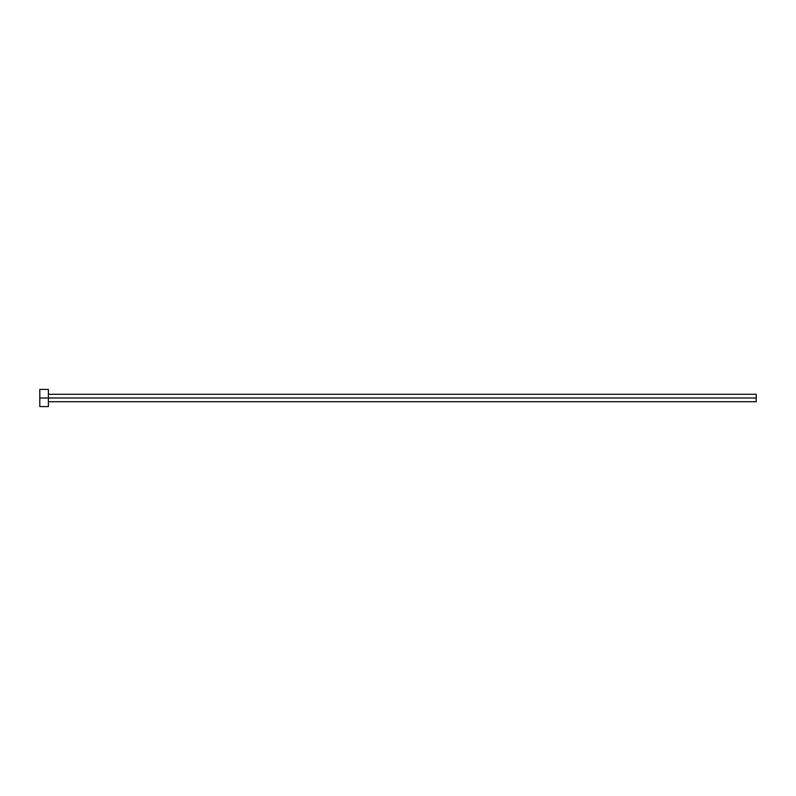 <?xml version="1.0" encoding="UTF-8"?>
<svg xmlns="http://www.w3.org/2000/svg" width="796" height="796" viewBox="0 0 796 796"><rect width="100%" height="100%" fill="white"/><g stroke="black" fill="none" stroke-linecap="round" stroke-linejoin="round"><path stroke-width="1.19" d="M39.8 406.597L39.8 389.403L39.8 398L756.2 398L756.2 401.721L756.2 398L39.8 398L39.8 406.597L48.397 406.597L48.397 389.403L48.397 406.597M756.2 398L756.2 394.279L756.2 398M48.397 401.721L756.2 401.721M39.8 389.403L48.397 389.403M48.397 394.279L756.2 394.279"/></g></svg>
